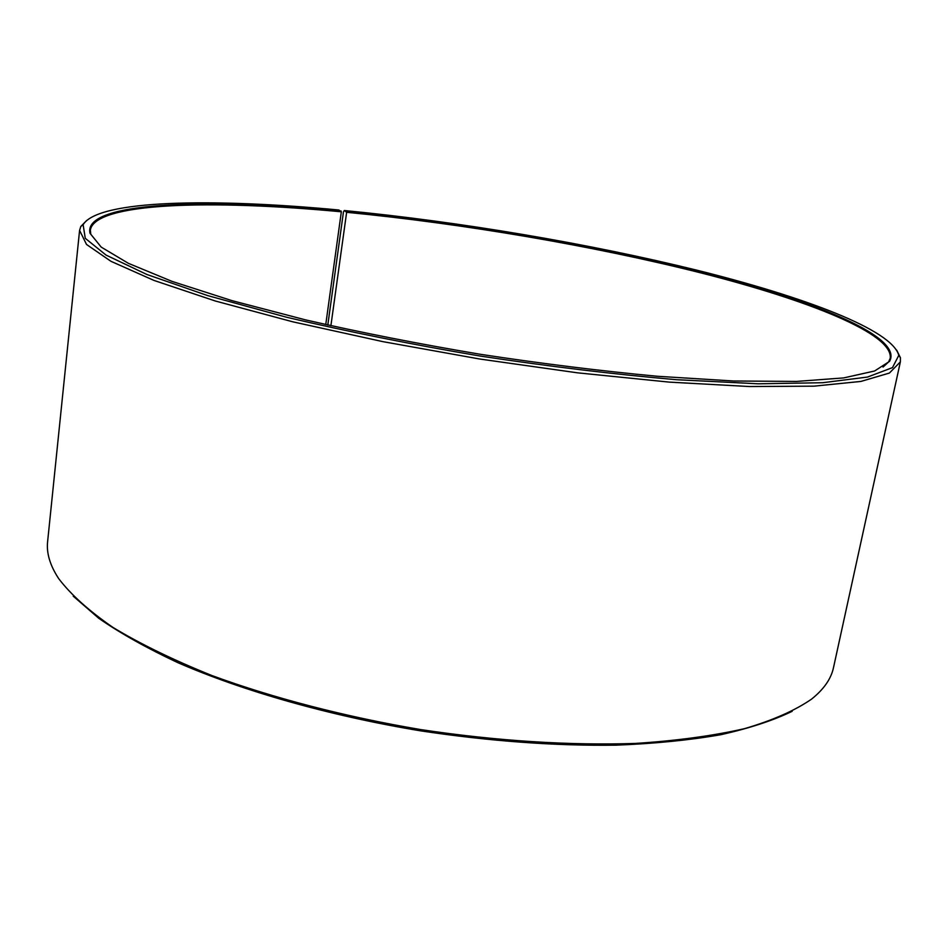 <?xml version="1.0" encoding="UTF-8"?>
<svg xmlns="http://www.w3.org/2000/svg" width="948" height="948" viewBox="0 0 948 948"><rect width="100%" height="100%" fill="white"/><g stroke="black" fill="none" stroke-linecap="round" stroke-linejoin="round"><path stroke-width="1.42" d="M327.807 325.046L343.46 211.866L344.302 210.515L346.636 212.293L330.888 325.745M346.636 212.293C463.299 223.633 593.46 245.781 701.793 273.119C808.585 300.315 893.206 333.708 890.231 358.202L888.56 361.982L883.05 367.066M346.482 211.534C466.534 223.218 600.831 246.314 710.988 274.683C819.463 302.862 903.065 337.5 889.58 361.33L874.613 370.988L843.72 377.908L796.498 381.428L733.728 381.001L657.557 376.285C601.174 371.012 542.209 363.7 480.648 354.339C419.253 344.006 360.951 332.535 305.754 319.926L231.916 300.623L172.145 281.426L128.395 263.331L101.211 247.108L90.001 233.267L90.771 234.192L90.356 230.08C94.836 202.339 211.392 199.53 341.327 211.795L325.756 324.583M792.161 711.308C773.011 720.551 749.181 728.36 720.67 734.736C689.611 740.151 654.701 743.635 615.939 745.175C554.639 745.981 489.441 741.194 420.355 730.813C329.631 715.764 243.47 691.211 177.857 662.664C146.81 648.136 120.479 633.359 98.829 618.345L73.233 596.162M896.701 350.144L900.422 357.74L900.375 361.852L833.517 667.546C831.147 678.815 823.8 689.362 811.476 699.186C795.052 710.502 772.798 720.314 744.725 728.597C713.382 735.79 677.002 740.732 635.598 743.422C570.542 745.661 496.302 741.004 420.556 729.557C345.025 716.771 273.048 698.012 211.937 675.557C173.437 660.069 140.423 644.012 112.895 627.386C88.816 610.749 70.745 594.491 58.681 578.612C50.031 565.423 46.345 553.111 47.613 541.663L79.585 230.388L80.829 226.465L86.73 220.41M900.375 361.852L889.414 373.05L860.914 381.428L814.083 386.156L749.453 386.535L669.241 382.115L577.522 372.825L479.901 359.043L382.862 341.636L292.825 321.822L215.243 300.978L153.967 280.418L110.952 261.304L86.505 244.442L79.585 230.388M344.302 210.515C460.076 221.808 588.637 243.47 697.361 270.31C804.627 297.032 892.163 329.88 898.787 355.358L892.483 367.623L867.527 377.055L822.71 382.719L758.317 383.798L676.564 379.71C614.66 374.365 549.259 366.485 480.375 356.081C411.681 344.456 347.098 331.504 286.628 317.248L207.683 295.598L146.845 274.47L106.046 255.083L85.273 238.327L83.128 224.712C98.011 199.815 212.328 198.049 338.898 210.006L341.327 211.795M90.001 233.267C82.749 201.841 204.922 198.073 341.161 211.025M83.128 224.712L80.829 226.465M898.787 355.358L900.422 357.74M888.56 361.982L889.58 361.33"/></g></svg>
